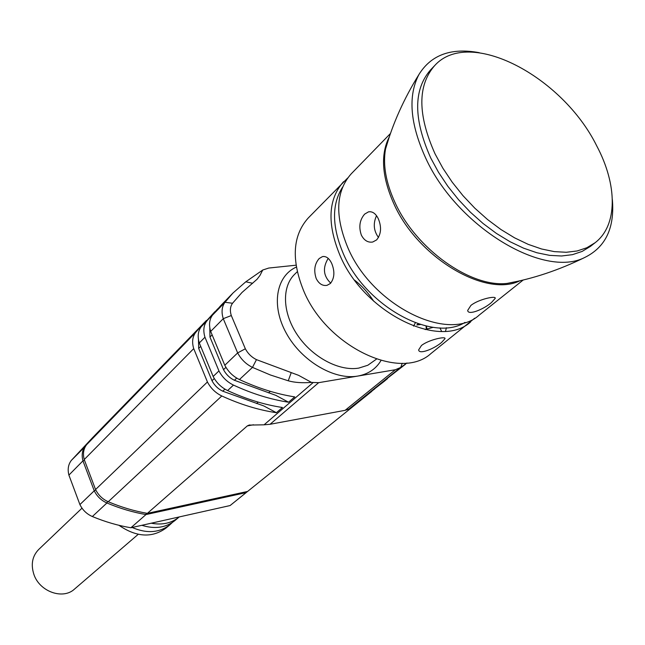 <?xml version="1.0" encoding="UTF-8"?>
<svg xmlns="http://www.w3.org/2000/svg" width="645" height="645" viewBox="0 0 645 645"><rect width="100%" height="100%" fill="white"/><g stroke="black" fill="none" stroke-linecap="round" stroke-linejoin="round"><path stroke-width="0.97" d="M426.039 326.023L426.305 329.192M402.246 363.296L400.73 367.448L395.312 369.746L318.67 382.67L311.511 382.421C302.328 383.122 294.572 382.582 288.25 380.792L270.408 374.987L252.485 367.392L256.468 359.644L298.587 375.334L311.511 382.421M233.055 292.943L220.542 305.835L212.487 315.155L224.984 302.295L233.055 292.943L245.785 281.8L262.733 270.021L268.755 268.046L296.039 265.2M262.733 270.021L259.983 275.423L257.097 279.229L241.996 292.475L232.547 303.247C230.184 306.536 229.765 310.64 231.305 315.55L245.342 348.776C247.938 353.629 251.647 357.249 256.468 359.644M232.547 303.247L224.984 302.295C221.807 306.665 221.235 312.132 223.259 318.678L231.305 315.55M210.689 331.417L224.799 365.272L237.658 352.912L223.259 318.678L210.689 331.417C208.714 324.927 209.311 319.509 212.487 315.155M245.342 348.776L237.658 352.912C241.109 359.386 246.051 364.207 252.485 367.392L239.432 379.55C258.177 388.274 276.608 394.047 294.733 396.893L288.549 402.222C270.489 399.44 252.139 393.732 233.482 385.089C227.145 382.001 222.299 377.277 218.937 370.915L204.965 337.222C203.006 330.764 203.618 325.362 206.787 321.017L217.744 308.826M253.493 424.781L247.293 425.926L147.366 513.356C134.321 511.098 121.276 507.228 108.239 501.737C102.579 499.222 98.354 495.158 95.557 489.531L207.432 381.969C210.738 388.266 215.527 392.934 221.799 395.966C240.279 404.447 258.484 410.026 276.399 412.703L282.437 407.495C264.45 404.77 246.172 399.118 227.604 390.564L233.482 385.089M247.293 425.926L249.067 425.095L264.079 424.813L313.035 382.662M247.946 491.176L353.952 405.745L348.953 409.043L345.107 410.325L270.053 424.289L264.079 424.813M406.979 362.974L400.73 367.448M374.85 388.798L364.296 396.828L384.396 381.219L376.922 386.653L383.34 381.469L405.447 364.256M387.556 378.55L384.396 381.219M427.087 328.934L426.256 326.072M246.132 491.764L246.14 492.619L145.988 514.565C132.959 512.315 119.93 508.454 106.909 502.979C101.257 500.464 97.032 496.408 94.243 490.797L82.947 460.861C81.439 455.08 82.229 450.137 85.309 446.018L93.727 436.48M95.557 489.531L84.229 459.554C82.713 453.774 83.503 448.823 86.591 444.703L94.364 435.818L206.473 320.436M86.591 444.703L195.596 332.53L203.635 323.25M227.604 390.564C221.3 387.5 216.478 382.808 213.148 376.478L199.305 342.955C197.37 336.529 197.991 331.151 201.159 326.805L214.841 311.712M224.799 365.272C228.185 371.673 233.063 376.43 239.432 379.55M288.549 402.222L275.85 395.353L234.409 380.284C229.668 377.97 226.048 374.431 223.525 369.674L209.964 337.061L209.794 327.716M276.399 412.703L263.821 405.947L222.743 391.192C218.058 388.919 214.471 385.428 211.995 380.719L198.684 348.429L198.458 339.447M207.432 381.969L193.718 348.614C191.807 342.221 192.436 336.859 195.596 332.53M107.659 501.488L106.909 502.979L92.356 516.532C105.191 521.861 118.043 525.611 130.903 527.755L145.988 514.565L146.246 513.162M247.607 491.442L147.366 513.356M247.575 491.45L230.104 505.551L130.903 527.755M92.356 516.532C86.785 514.089 82.641 510.098 79.907 504.575L68.902 475.091C67.443 469.391 68.249 464.505 71.313 460.425L93.082 437.133M170.99 518.782L162.338 520.725M179.245 516.935L174.884 520.596C165.838 527.763 154.824 529.335 141.852 525.304M179.052 517.096C171.481 523.216 162.201 525.256 151.204 523.216M172.312 522.523L169.974 524.716C159.436 532.859 146.826 533.778 132.152 527.481M169.974 524.716L165.894 528.15C152.002 538.164 136.353 537.212 118.962 525.304M138.232 534.31L74.489 589.103C62.912 600.019 39.434 591.626 33.846 574.276C30.726 564.367 32.323 556.119 38.644 549.532L82.004 508.163M415.324 322.806L413.614 326.12M420.411 324.516L416.831 324.967L418.21 323.814M474.68 318.203L430.965 353.533C400.529 381.598 326.507 346.679 303.585 290.613C291.145 259.629 292.685 235.433 308.213 218.018L347.687 178.004M446.421 327.725L445.518 331.248M470.624 321.919C440.285 350.082 364.336 313.212 340.068 255.573C326.902 223.734 328.071 199.103 343.583 181.664M331.756 263.555C334.973 271.626 334.505 278.277 330.353 283.51L326.991 285.356C322.476 286.058 318.88 283.776 316.195 278.503C313.583 270.529 314.575 263.878 319.17 258.548L322.468 256.605C326.185 255.992 329.281 258.314 331.756 263.555M421.459 345.51C428.619 339.77 446.042 335.981 445.002 338.657L441.712 342.326C434.714 348.526 418.903 355.04 418.661 349.872L421.459 345.51M465.037 322.387C432.835 342.817 365.667 306.311 343.463 254.001C331.869 226.677 331.57 204.409 342.568 187.187M348.76 249.768L347.582 247.1M523.192 280.019L479.211 315.074C448.896 343.253 372.544 305.956 347.978 247.978C334.65 215.962 335.739 191.234 351.243 173.803L390.467 133.491M378.341 218.816C381.751 227.201 381.179 234.232 376.615 239.916L372.705 242.028C367.932 242.762 364.151 240.456 361.361 235.127C358.564 226.863 359.668 219.848 364.675 214.092L368.513 211.85C372.471 211.213 375.753 213.535 378.341 218.816M491.442 302.57L495.231 298.353C496.311 295.41 478.59 299.224 470.906 305.416L467.69 310.406C467.931 315.84 483.919 309.181 491.442 302.57M378.502 237.513C373.64 230.781 372.987 223.509 376.519 215.704M612.355 199.603C614.758 227.903 605.591 247.18 584.854 257.419C543.872 278.938 456.958 226.75 425.773 158.267C410.01 123.727 407.761 95.758 419.032 74.352C431.271 54.728 451.355 47.512 479.275 52.688M430.747 158.009C413.381 119.043 413.316 89.671 430.57 69.886L434.682 65.58C469.197 26.993 562.456 76.328 596.754 145.931C617.442 184.825 617.934 225.242 595.125 242.714L590.441 246.382L582.161 251.413L572.494 254.654L561.585 255.992L549.645 255.364L536.89 252.751L523.579 248.164L509.985 241.681L496.392 233.409L483.097 223.517L470.399 212.205L458.563 199.716L447.864 186.324L438.527 172.32L430.747 158.009M595.125 242.714L586.861 247.736L577.186 250.961L566.278 252.276L554.321 251.623L541.542 248.978L528.207 244.358L514.573 237.836L500.947 229.523L487.612 219.582L474.865 208.222L462.997 195.685L452.25 182.237L442.865 168.192L435.044 153.841C417.573 114.77 417.452 85.35 434.682 65.58M330.724 283.139C323.314 275.995 322.476 267.748 328.208 258.387M433.19 327.321L425.2 329.579M296.337 267.062C276.004 276.108 270.924 305.738 286.404 333.401C301.65 361.136 334.223 380.316 357.798 376.067C368.206 374.164 375.938 368.98 380.993 360.515M245.785 281.8L252.671 283.276M288.25 380.792L291.177 372.745M108.239 501.737L221.799 395.966M270.053 424.289L318.67 382.67M345.107 410.325L395.312 369.746M348.953 409.043L399.731 368.093M71.313 460.425L85.632 446.082M201.159 326.805L206.787 321.017M270.287 391.338L268.562 392.878M213.148 376.478L218.937 370.915M258.177 402.109L256.597 403.52M79.907 504.575L94.243 490.797L95.774 489.982M84.439 460.288L82.947 460.861L68.902 475.091M84.229 459.554L193.718 348.614M200.506 346.591L198.684 348.429M214.285 378.526L211.995 380.719M224.936 389.145L222.743 391.192M199.305 342.955L204.965 337.222M211.923 335.086L209.964 337.061M225.952 367.352L223.525 369.674M236.739 378.107L234.409 380.284M297.264 271.714L294.58 274.359C281.559 286.985 282.526 313.196 297.603 335.279C312.575 357.403 339.157 371.464 358.757 368.101L367.827 365.247L376.454 359.136M373.689 301.199C368.521 293.12 362.176 286.114 354.645 280.172M389.354 136.732C380.316 154.413 381.832 176.803 393.901 203.876C417.718 257.613 485.612 297.845 519.854 280.801M388.983 137.837L385.517 149.124C382.759 164.927 385.92 182.72 394.998 202.506C415.88 248.922 470.697 287.791 507.147 283.405L518.717 281.067M371.77 391.394L247.777 491.305M230.265 505.414L246.309 492.49M249.76 424.966L249.067 425.095M518.54 281.107L507.147 283.405C533.133 278.745 559.038 270.086 584.862 257.419M388.927 138.014L385.517 149.124C392.708 123.719 403.883 98.798 419.032 74.352M368.513 211.85L370.351 211.705M495.231 298.353L494.909 297.692M322.468 256.605L323.959 256.452M445.002 338.657L444.744 338.101M441.615 331.417L439.963 327.878"/></g></svg>

